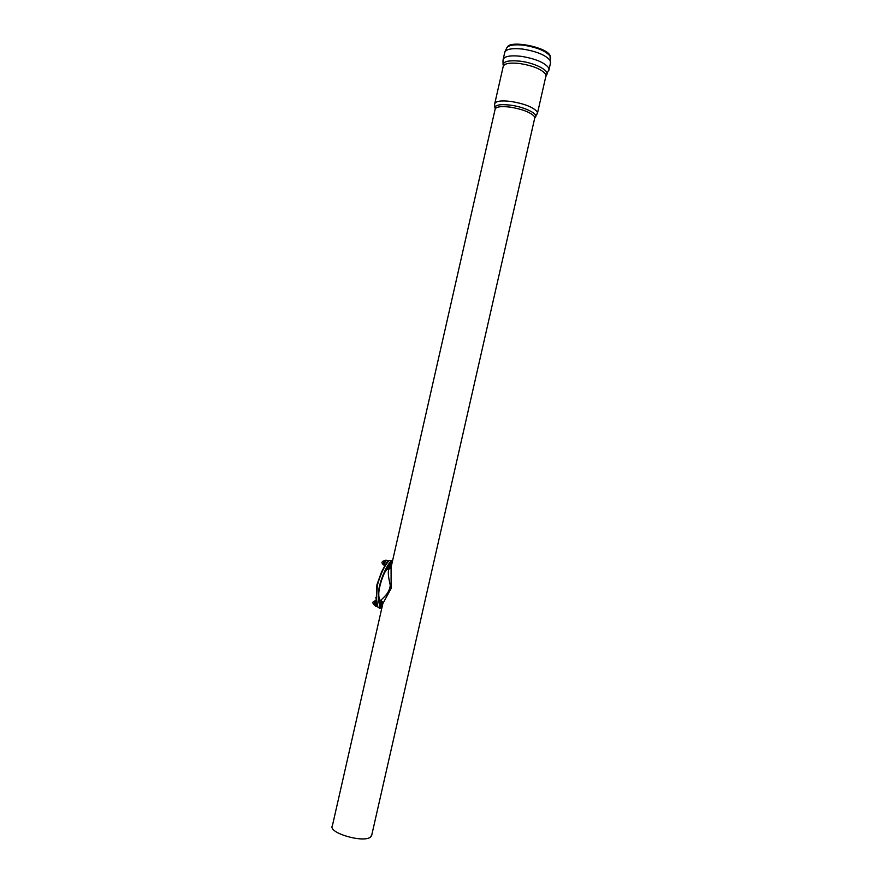 <?xml version="1.0" encoding="UTF-8"?>
<svg xmlns="http://www.w3.org/2000/svg" width="883" height="883" viewBox="0 0 883 883"><rect width="100%" height="100%" fill="white"/><g stroke="black" fill="none" stroke-linecap="round" stroke-linejoin="round"><path stroke-width="1.32" d="M388.686 565.109L389.304 565.683M389.182 564.193L389.16 565.418M390.452 563.078L389.348 564.369L389.546 565.837M390.463 563.122L389.8 565.628M390.352 565.771L390.716 562.913L389.889 564.513L390.308 565.804M391.467 563.133L390.441 564.656L390.86 565.948M391.566 563.409L390.893 565.926M392.008 563.266L390.992 564.8L391.191 566.279M391.92 563.63L391.379 566.025M391.82 564.082L391.434 565.782M379.58 603.994L380.264 603.001L379.48 603.232M380.794 603.111L379.646 604.502M380.805 603.144L380.12 605.661M381.257 603.023L380.209 604.59L380.396 606.014M381.357 603.299L380.661 605.804M381.886 603.409L380.761 604.734L380.948 606.168M381.909 603.453L381.213 605.959M381.666 606.036L382.35 603.321L381.301 604.888L381.809 606.312M382.825 603.387L382.041 606.466M382.792 603.829L382.218 606.191M550.528 57.395L550.021 55.397C546.235 46.976 510.308 39.989 507.372 47.075L507.317 47.163M371.842 834.667L370.639 836.974C363.686 843.397 327.461 832.702 332.394 825.737L382.836 603.641L391.114 588.431L391.081 567.305L390.253 566.731L387.085 568.056M390.838 568.045L390.187 568.365C387.648 568.762 387.67 574.369 390.264 585.164C389.458 595.131 379.811 599.623 381.191 600.683L381.357 600.738M381.103 600.661L380.75 600.561C379.348 599.888 378.697 597.515 378.785 593.442M384.237 573.332C386.379 569.524 388.233 567.835 389.822 568.266M382.527 601.643L380.297 602.107L379.204 601.058M388.112 566.169L389.944 566.654M376.92 584.756L376.335 597.957L377.438 584.999C380.65 573.696 384.546 565.562 389.116 560.617L391.346 560.617M379.337 602.107L379.789 602.758M375.882 597.427L376.931 605.274L377.924 607.217L376.335 597.957M382.096 606.864L380.021 608.442L378.388 599.049C376.765 586.952 385.838 565.738 391.544 560.617L392.328 561.82M381.191 602.946L381.644 602.096M390.198 566.72L390.109 565.981M382.284 606.323L380.418 607.736L378.873 598.519C377.151 587.074 386.246 566.367 391.522 561.411L392.207 562.372M384.756 566.025L384.039 564.623L384.833 561.456L385.86 560.175L387.869 560.705M384.69 561.72L386.71 562.25M384.039 564.623L385.33 564.965M377.339 606.621L375.43 606.091L374.9 604.833L375.761 601.555M375.562 601.93L376.522 602.195M374.9 604.833L376.909 605.385M550.705 58.344L550.197 56.236C546.014 51.048 537.184 47.373 523.707 45.21C514.557 44.238 508.939 45.088 506.831 47.77L504.855 51.887M550.385 63.532L550.021 55.397M548.807 70.552L550.705 62.108L550.264 60.673C546.058 55.243 536.82 51.369 522.548 49.051C511.191 47.936 505.208 49.271 504.601 53.09L503.277 58.929M546.014 75.585L549.094 69.216L548.641 67.803C544.425 62.45 535.175 58.609 520.904 56.28C509.557 55.132 503.586 56.424 503.001 60.165L503.056 64.47M545.749 76.755L546.687 74.834C549.943 70.728 534.943 62.892 520.12 61.17C507.957 60.011 502.361 61.589 503.332 65.894M537.317 113.929L546.036 75.474L545.606 74.161C541.643 69.249 533.034 65.706 519.745 63.51C509.171 62.417 503.608 63.587 503.078 67.02L494.844 103.234M534.59 118.653L534.392 116.512C530.617 112.373 522.593 109.249 510.33 107.141C500.54 105.982 495.44 106.821 495.032 109.635L391.081 567.305M534.8 117.759L535.341 117.284C538.884 114.05 524.668 106.975 510.606 105.165C499.226 103.918 494.094 105.11 495.208 108.752M371.555 835.947L534.833 117.616L537.548 112.836L537.085 111.644C533.045 107.13 524.392 103.73 511.125 101.468C500.573 100.243 495.076 101.17 494.612 104.26L494.877 107.638M389.657 565.771L389.745 566.599M381.114 602.217L380.739 602.923M384.138 565.12L383.531 564.965C381.169 562.769 381.566 561.323 384.723 560.628L383.399 562.879L383.63 564.977M374.999 605.241L374.392 605.076C372.052 602.846 372.471 601.4 375.639 600.738L374.271 603.056L374.524 605.087M382.935 602.979L380.75 600.561M380.297 602.107L379.304 601.831M388.906 560.617L386.588 562.681L381.622 571.742L376.931 584.734M377.924 607.217L380.021 608.442M384.723 560.628L385.297 560.771M375.639 600.738L376.213 600.893"/></g></svg>
